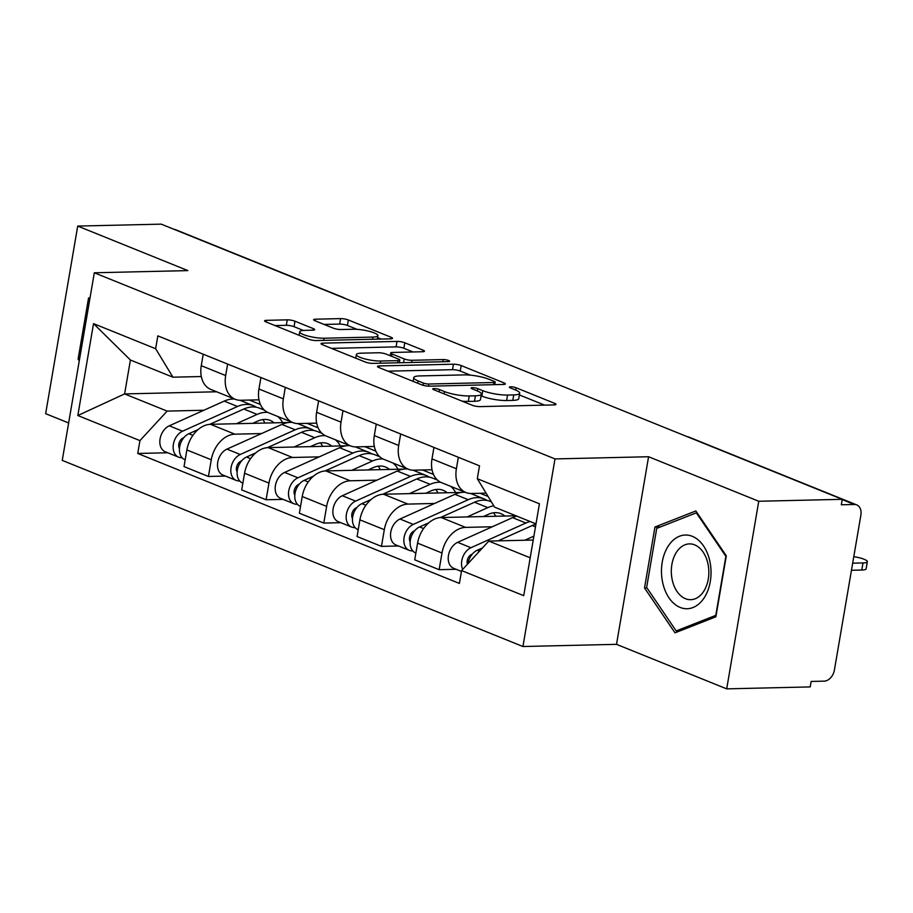 <?xml version="1.0" encoding="UTF-8"?>
<svg xmlns="http://www.w3.org/2000/svg" width="913" height="913" viewBox="0 0 913 913"><rect width="100%" height="100%" fill="white"/><g stroke="black" fill="none" stroke-linecap="round" stroke-linejoin="round"><path stroke-width="1.37" d="M434.052 388.584A3.892 0.799 9.7 0 0 432.751 388.949A3.892 0.799 9.7 0 0 433.709 389.68L472.261 405.258A5.569 1.153 9.7 0 0 480.01 406.627L554.157 404.904A5.569 1.153 9.7 0 0 556.017 404.368A5.569 1.153 9.7 0 0 554.648 403.341L516.085 387.763A3.892 0.799 9.7 0 0 510.664 386.804A3.892 0.799 9.7 0 0 509.363 387.169A3.892 0.799 9.7 0 0 510.321 387.888L515.309 389.908A17.815 3.675 9.7 0 1 519.691 393.218A17.815 3.675 9.7 0 1 513.745 394.907L507.56 395.055A17.815 3.675 9.7 0 1 482.772 390.673L477.784 388.653A3.892 0.799 9.7 0 0 472.352 387.694A3.892 0.799 9.7 0 0 471.051 388.059A3.892 0.799 9.7 0 0 472.01 388.79L477.008 390.798A17.815 3.675 9.7 0 1 481.379 394.108A17.815 3.675 9.7 0 1 475.433 395.797L469.259 395.945A17.815 3.675 9.7 0 1 444.46 391.563L439.473 389.543A3.892 0.799 9.7 0 0 434.052 388.584M294.99 321.216A5.569 1.153 9.7 0 0 287.241 319.847L266.436 320.337A5.569 1.153 9.7 0 0 264.576 320.862A5.569 1.153 9.7 0 0 265.945 321.901L308.777 339.202A5.569 1.153 9.7 0 0 316.526 340.572L390.661 338.837A5.569 1.153 9.7 0 0 392.522 338.312A5.569 1.153 9.7 0 0 391.152 337.285L348.332 319.972A5.569 1.153 9.7 0 0 340.583 318.603L315.453 319.196A5.569 1.153 9.7 0 0 313.604 319.721A5.569 1.153 9.7 0 0 314.962 320.76L333.291 328.155A5.569 1.153 9.7 0 0 341.04 329.525L353.502 329.239A14.893 3.07 9.7 0 1 369.491 331.373A14.893 3.07 9.7 0 1 377.891 335.676A14.893 3.07 9.7 0 1 372.915 337.08L324.104 338.221A14.893 3.07 9.7 0 1 308.115 336.087A14.893 3.07 9.7 0 1 299.726 331.796A14.893 3.07 9.7 0 1 304.691 330.38L312.828 330.186A5.569 1.153 9.7 0 0 314.688 329.661A5.569 1.153 9.7 0 0 313.319 328.623L294.99 321.216L294.054 326.694A5.569 1.153 9.7 0 0 286.305 325.313L275.064 325.576M648.584 456.74L616.515 644.338L726.691 688.859L758.76 501.26L648.584 456.74L555.001 458.919L94.313 272.782L187.895 270.602L77.719 226.082L161.224 224.142L842.265 499.32L841.33 504.786L854.34 504.478L842.22 499.582M758.76 501.26L842.265 499.32M379.306 365.942A5.569 1.153 9.7 0 0 377.446 366.467A5.569 1.153 9.7 0 0 378.815 367.494L421.635 384.807A5.569 1.153 9.7 0 0 429.384 386.176L503.531 384.441A5.569 1.153 9.7 0 0 505.391 383.916A5.569 1.153 9.7 0 0 504.022 382.889L461.202 365.577A5.569 1.153 9.7 0 0 453.453 364.207L379.306 365.942L379.021 367.585M365.2 362.005L322.38 344.703A5.569 1.153 9.7 0 1 321.011 343.665A5.569 1.153 9.7 0 1 322.871 343.14L397.018 341.405A5.569 1.153 9.7 0 1 404.767 342.774L423.096 350.181A5.569 1.153 9.7 0 1 424.454 351.22A5.569 1.153 9.7 0 1 422.605 351.745L392.533 352.452A5.569 1.153 9.7 0 0 390.673 352.977A5.569 1.153 9.7 0 0 392.042 354.004L404.197 358.923A5.569 1.153 9.7 0 0 411.946 360.293L443.25 359.562A3.892 0.799 9.7 0 1 447.438 360.121A3.892 0.799 9.7 0 1 449.63 361.251A3.892 0.799 9.7 0 1 448.34 361.616L372.949 363.374A5.569 1.153 9.7 0 1 365.2 362.005M726.691 688.859L810.208 686.918L811.132 681.44L824.142 681.144A11.344 8.069 112 0 0 834.414 670.005L860.868 515.229A11.344 8.069 112 0 0 856.725 504.9A11.344 8.069 112 0 0 854.34 504.478M616.515 644.338L522.932 646.518L62.244 460.38L94.313 272.782M77.719 226.082L45.65 413.68L68.646 422.97M174.086 229.334A11.344 8.069 -68 0 1 175.684 229.734L343.162 297.41A11.344 8.069 112 0 0 341.576 297.01M486.081 493.146L471.393 493.488A26.089 18.545 -68 0 1 465.915 492.506A26.089 18.545 -68 0 1 456.386 468.768L458.349 457.287M515.948 515.788L441.196 517.534A26.089 18.545 112 0 0 417.583 543.144L441.995 553.004A26.089 18.545 -68 0 1 465.596 527.394L492.255 526.767M441.995 553.004L439.142 569.678L456.135 569.29M433.949 447.438L431.986 458.919A26.089 18.545 112 0 0 441.515 482.646L465.915 492.506M417.583 543.144L414.73 559.829L439.142 569.678M432.02 469.75L413.715 470.184A26.089 18.545 -68 0 1 408.237 469.202A26.089 18.545 -68 0 1 398.707 445.464L400.67 433.983M398.456 545.985L381.463 546.373L384.316 529.7A26.089 18.545 -68 0 1 407.917 504.09L434.577 503.462M376.27 424.134L374.307 435.615A26.089 18.545 112 0 0 383.837 459.342L408.237 469.202M461.499 492.415L383.517 494.23A26.089 18.545 112 0 0 359.905 519.839L357.063 536.524L381.463 546.373M374.341 446.446L356.036 446.879A26.089 18.545 -68 0 1 350.558 445.898A26.089 18.545 -68 0 1 341.028 422.16L342.991 410.679M340.789 522.681L323.784 523.069L326.637 506.395A26.089 18.545 -68 0 1 350.238 480.786L376.898 480.158M434.405 478.823L436.197 478.777M318.591 400.818L316.628 412.311A26.089 18.545 112 0 0 326.158 436.037L350.558 445.898M403.82 469.111L325.838 470.925A26.089 18.545 112 0 0 302.226 496.535L299.384 513.209L323.784 523.069M316.663 423.141L298.357 423.575A26.089 18.545 -68 0 1 292.89 422.593A26.089 18.545 -68 0 1 283.35 398.855L285.312 387.374M283.11 499.377L266.105 499.765L268.958 483.091A26.089 18.545 -68 0 1 292.559 457.481L319.219 456.854M376.727 455.519L378.518 455.473M260.913 377.514L258.95 388.995A26.089 18.545 112 0 0 268.479 412.733L292.89 422.593M346.141 445.806L268.16 447.621A26.089 18.545 112 0 0 244.558 473.231L241.705 489.904L266.105 499.765M258.995 399.837L240.678 400.271A26.089 18.545 -68 0 1 235.212 399.289A26.089 18.545 -68 0 1 225.671 375.551L227.634 364.07M225.431 476.072L208.426 476.46L211.28 459.787A26.089 18.545 -68 0 1 234.881 434.177L261.552 433.549M319.048 432.214L320.84 432.169M203.234 354.21L201.271 365.691A26.089 18.545 112 0 0 210.8 389.429L235.212 399.289M288.474 422.502L210.481 424.317A26.089 18.545 112 0 0 186.88 449.926L184.027 466.6L208.426 476.46M307.11 423.37L318.123 427.82M364.789 446.674L375.802 451.125M422.468 469.978L433.481 474.429M480.135 493.282L488.124 496.501M535.988 523.891L494.595 507.16L477.305 478.697L479.508 465.835L157.835 335.87L155.644 348.72L172.934 377.195L130.411 360.019L124.613 393.925L167.136 411.101L203.873 410.245M533.226 540.04L488.797 541.078L530.191 557.797M477.305 478.697L539.423 503.793L523.72 595.675L461.601 570.579L488.797 541.078M167.136 411.101L139.94 440.614L137.737 453.464L459.399 583.43L461.601 570.579M139.94 440.614L77.822 415.518L93.525 323.624L155.644 348.72M555.001 458.919L522.932 646.518M644.532 587.961L675.004 632.846L715.883 616.789L726.303 555.846L695.832 510.96L654.952 527.018L644.532 587.961L646.952 587.904M90.079 297.535L88.527 298.152L78.107 359.094L79.271 360.806M216.621 391.78L124.613 393.925L77.822 415.518M201.317 376.533L172.934 377.195M261.38 408.91L263.161 408.864M249.432 400.065L260.445 404.516M167.752 452.768L137.737 453.464M130.411 360.019L93.525 323.624M660.567 526.881L654.952 527.018M79.568 359.06L78.107 359.094M89.988 298.117L88.527 298.152M462.092 401.149A17.815 3.675 9.7 0 0 468.323 401.412L469.259 395.945M481.379 394.108L480.443 399.574A17.815 3.675 9.7 0 1 474.498 401.275L468.323 401.412M519.691 393.218L518.755 398.684A17.815 3.675 9.7 0 1 512.809 400.373L506.635 400.522A17.815 3.675 9.7 0 1 481.836 396.139L481.083 395.831M544.593 405.121L519.394 394.941M470.435 375.163L460.266 371.055A5.569 1.153 9.7 0 0 452.517 369.685L387.934 371.18M423.415 383.061A3.892 0.799 9.7 0 0 428.836 384.019L493.922 382.501A3.892 0.799 9.7 0 0 495.223 382.125A3.892 0.799 9.7 0 0 494.264 381.406L489.003 379.283A17.815 3.675 9.7 0 0 464.203 374.889L419.718 375.928A17.815 3.675 9.7 0 0 413.772 377.617A17.815 3.675 9.7 0 0 418.154 380.926L423.415 383.061L423.039 385.275M331.499 348.378L396.082 346.883L397.018 341.405M413.041 351.973L403.831 348.252A5.569 1.153 9.7 0 0 396.082 346.883M361.331 353.171A14.893 3.07 9.7 0 0 356.367 354.586A14.893 3.07 9.7 0 0 364.755 358.877A14.893 3.07 9.7 0 0 380.744 361.023L397.942 360.624A5.569 1.153 9.7 0 0 399.803 360.087A5.569 1.153 9.7 0 0 398.433 359.06L386.279 354.141A5.569 1.153 9.7 0 0 378.53 352.772L361.331 353.171M303.344 330.438L294.054 326.694M356.994 329.331L347.397 325.45A5.569 1.153 9.7 0 0 339.647 324.081L324.081 324.435M381.098 339.065L377.548 337.627M472.352 554.054L471.644 554.362A6.802 4.839 112 0 0 467.445 564.234M530.156 521.528A34.021 24.195 112 0 0 525.899 523.012L470.971 547.709A14.174 10.077 112 0 0 462.686 569.404M516.849 516.153A34.021 24.195 112 0 0 512.581 517.637L457.653 542.333A14.174 10.077 112 0 0 448.42 555.675A14.174 10.077 112 0 0 453.647 568.285L461.453 571.435M468.472 561.449L467.125 561.484M852.674 563.173L863.002 562.933A13.044 2.693 9.7 0 0 867.35 561.689A13.044 2.693 9.7 0 0 853.781 556.656M535.931 524.199A34.021 24.195 112 0 0 532.176 525.546L498.144 540.85M482.521 547.88L477.248 550.254A14.174 10.077 112 0 0 468.015 563.629M533.888 536.148L524.792 540.234M867.35 561.689L866.14 568.799A13.044 2.693 -170.3 0 1 861.781 570.043L851.452 570.283M414.673 530.738L413.966 531.058A6.802 4.839 112 0 0 410.165 541.82M487.108 500.472A34.021 24.195 112 0 0 484.084 498.897A34.021 24.195 112 0 0 468.221 499.708L413.292 524.404A14.174 10.077 112 0 0 404.048 537.746A14.174 10.077 112 0 0 409.275 550.356A14.174 10.077 112 0 0 412.254 550.881L413.064 551.212M484.084 498.897L470.777 493.522A34.021 24.195 112 0 0 470.686 493.488M465.368 492.29A34.021 24.195 112 0 0 454.902 494.332L399.985 519.029A14.174 10.077 112 0 0 390.741 532.37A14.174 10.077 112 0 0 395.968 544.981L409.275 550.356M410.793 538.145L409.458 538.179M483.445 516.553L488.489 514.281A26.648 18.945 -68 0 1 500.917 513.642A26.648 18.945 -68 0 1 504.821 516.05M495.633 516.267A26.648 18.945 112 0 0 493.522 512.798M491.354 501.83L490.372 501.431A34.021 24.195 112 0 0 474.498 502.241L440.42 517.568M513.346 515.856A34.021 24.195 112 0 0 512.49 514.396M493.773 505.802A34.021 24.195 112 0 0 487.816 507.628L467.114 516.929M428.79 522.795L419.581 526.938A14.174 10.077 112 0 0 410.336 540.291A14.174 10.077 112 0 0 415.563 552.89L415.894 553.027M356.994 507.434L356.287 507.754A6.802 4.839 112 0 0 352.486 518.516M429.43 477.168A34.021 24.195 112 0 0 426.405 475.593A34.021 24.195 112 0 0 410.542 476.403L355.614 501.1A14.174 10.077 112 0 0 346.369 514.441A14.174 10.077 112 0 0 351.608 527.052A14.174 10.077 112 0 0 354.575 527.577L355.385 527.908M426.405 475.593L413.098 470.218A34.021 24.195 112 0 0 413.007 470.184M407.689 468.985A34.021 24.195 112 0 0 397.223 471.028L342.307 495.725A14.174 10.077 112 0 0 333.062 509.066A14.174 10.077 112 0 0 338.289 521.677L351.608 527.052M353.114 514.841L351.779 514.875M425.766 493.248L430.81 490.977A26.648 18.945 -68 0 1 443.239 490.338A26.648 18.945 -68 0 1 447.142 492.746M437.955 492.963A26.648 18.945 112 0 0 435.843 489.494M437.407 480.033L432.694 478.127A34.021 24.195 112 0 0 416.819 478.937L382.741 494.264M455.667 492.552A34.021 24.195 112 0 0 450.748 486.378M440.694 482.281A34.021 24.195 112 0 0 430.137 484.324L409.435 493.625M371.112 499.491L361.902 503.634A14.174 10.077 112 0 0 352.658 516.986A14.174 10.077 112 0 0 357.885 529.586L358.216 529.723M710.109 562.522A36.862 24.777 -91.3 0 0 679.5 536.239A36.862 24.777 -91.3 0 0 662.404 581.25A36.862 24.777 -91.3 0 0 693.013 607.522A36.862 24.777 -91.3 0 0 710.109 562.522M708.134 564.702A27.904 18.762 -91.3 0 0 689.429 543.897A27.904 18.762 -91.3 0 0 672.025 578.888A27.904 18.762 -91.3 0 0 690.73 599.693A27.904 18.762 -91.3 0 0 708.134 564.702M676.168 630.929L646.644 587.436L656.732 528.387L696.345 512.832L725.869 556.325L715.781 615.373L676.168 630.929L680.105 630.837M697.098 512.821L696.345 512.832M299.316 484.13L298.608 484.449A6.802 4.839 112 0 0 294.808 495.211M371.751 453.864A34.021 24.195 112 0 0 368.726 452.289A34.021 24.195 112 0 0 352.863 453.099L297.935 477.796A14.174 10.077 112 0 0 288.702 491.137A14.174 10.077 112 0 0 293.929 503.748A14.174 10.077 112 0 0 296.896 504.273L297.706 504.604M368.726 452.289L355.419 446.914A34.021 24.195 112 0 0 355.328 446.879M350.01 445.681A34.021 24.195 112 0 0 339.556 447.724L284.628 472.42A14.174 10.077 112 0 0 275.384 485.762A14.174 10.077 112 0 0 280.611 498.372L293.929 503.748M295.435 491.536L294.1 491.571M368.087 469.944L373.132 467.673A26.648 18.945 -68 0 1 385.56 467.034A26.648 18.945 -68 0 1 389.463 469.442M380.276 469.659A26.648 18.945 112 0 0 378.165 466.189M379.728 456.728L375.015 454.822A34.021 24.195 112 0 0 359.151 455.633L325.062 470.96M397.988 469.248A34.021 24.195 112 0 0 393.081 463.074M383.015 458.977A34.021 24.195 112 0 0 372.458 461.019L351.756 470.321M313.433 476.187L304.223 480.329A14.174 10.077 112 0 0 294.979 493.682A14.174 10.077 112 0 0 300.206 506.281L300.537 506.418M241.648 460.825L240.929 461.145A6.802 4.839 112 0 0 237.129 471.907M314.072 430.559A34.021 24.195 112 0 0 311.048 428.984A34.021 24.195 112 0 0 295.184 429.795L240.256 454.491A14.174 10.077 112 0 0 231.023 467.833A14.174 10.077 112 0 0 236.25 480.443A14.174 10.077 112 0 0 239.217 480.968L240.028 481.299M311.048 428.984L297.741 423.609A34.021 24.195 112 0 0 297.661 423.575M292.331 422.377A34.021 24.195 112 0 0 281.877 424.419L226.949 449.116A14.174 10.077 112 0 0 217.705 462.457A14.174 10.077 112 0 0 222.932 475.057L236.25 480.443M237.768 468.232L236.421 468.266M310.42 446.64L315.453 444.369A26.648 18.945 -68 0 1 327.881 443.729A26.648 18.945 -68 0 1 331.784 446.137M322.597 446.354A26.648 18.945 112 0 0 320.486 442.885M322.049 433.424L317.336 431.518A34.021 24.195 112 0 0 301.473 432.328L267.383 447.655M340.309 445.943A34.021 24.195 112 0 0 335.402 439.769M325.336 435.672A34.021 24.195 112 0 0 314.78 437.715L294.077 447.016M255.754 452.882L246.544 457.025A14.174 10.077 112 0 0 237.3 470.378A14.174 10.077 112 0 0 242.527 482.977L242.869 483.114M183.97 437.521L183.251 437.841A6.802 4.839 112 0 0 179.462 448.603M256.393 407.255A34.021 24.195 112 0 0 253.38 405.68A34.021 24.195 112 0 0 237.506 406.49L182.577 431.187A14.174 10.077 112 0 0 173.344 444.528A14.174 10.077 112 0 0 178.571 457.139A14.174 10.077 112 0 0 181.539 457.664L182.349 457.995M253.38 405.68L240.062 400.305A34.021 24.195 112 0 0 239.982 400.259M234.652 399.061A34.021 24.195 112 0 0 224.199 401.115L169.27 425.812A14.174 10.077 112 0 0 160.026 439.153A14.174 10.077 112 0 0 165.264 451.752L178.571 457.139M180.089 444.928L178.743 444.962M252.741 423.335L257.774 421.064A26.648 18.945 -68 0 1 270.214 420.425A26.648 18.945 -68 0 1 274.105 422.833M264.918 423.05A26.648 18.945 112 0 0 262.807 419.581M264.371 410.12L259.657 408.214A34.021 24.195 112 0 0 243.794 409.024L209.705 424.351M282.631 422.639A34.021 24.195 112 0 0 277.723 416.465M267.657 412.368A34.021 24.195 112 0 0 257.101 414.411L236.41 423.712M198.075 429.578L188.865 433.721A14.174 10.077 112 0 0 179.621 447.073A14.174 10.077 112 0 0 184.86 459.673L185.191 459.81M244.558 473.231L268.958 483.091M302.226 496.535L326.637 506.395M359.905 519.839L384.316 529.7M186.88 449.926L211.28 459.787M210.481 424.317L234.881 434.177M268.16 447.621L292.559 457.481M258.95 388.995L283.35 398.855M325.838 470.925L350.238 480.786M316.628 412.311L341.028 422.16M383.517 494.23L407.917 504.09M374.307 435.615L398.707 445.464M441.196 517.534L465.596 527.394M431.986 458.919L456.386 468.768M201.271 365.691L225.671 375.551M687.033 436.597A11.344 11.344 0 0 1 689.235 437.236A11.344 8.069 112 0 0 687.649 436.836M444.072 393.868L444.46 391.563M474.498 401.275L475.433 395.797M477.385 390.958L477.784 388.653M481.836 396.139L482.772 390.673M506.635 400.522L507.56 395.055M512.809 400.373L513.745 394.907M515.697 390.068L516.085 387.763M554.385 404.893L554.648 403.341M439.073 391.848L439.473 389.543M452.517 369.685L453.453 364.207M460.266 371.055L461.202 365.577M503.759 384.441L504.022 382.889M428.471 386.165L428.836 384.019M493.545 384.681L493.922 382.501M417.755 383.232L418.154 380.926M322.586 344.783L322.871 343.14M403.831 348.252L404.767 342.774M422.822 351.733L423.096 350.181M391.643 356.31L392.042 354.004M403.557 362.655L404.197 358.923M411.58 362.472L411.946 360.293M442.885 361.742L443.25 359.562M380.367 363.203L380.744 361.023M397.566 362.803L397.942 360.624M313.045 330.175L313.319 328.623M323.738 340.401L324.104 338.221M372.55 339.259L372.915 337.08M315.179 320.84L315.453 319.196M339.647 324.081L340.583 318.603M347.397 325.45L348.332 319.972M390.89 338.837L391.152 337.285M266.162 321.981L266.436 320.337M286.305 325.313L287.241 319.847M525.899 523.012L512.581 517.637M470.971 547.709L457.653 542.333M535.475 526.881L532.176 525.546M479.508 551.155L477.248 550.254M861.781 570.043L863.002 562.933M468.221 499.708L454.902 494.332M413.292 524.404L399.985 519.029M487.816 507.628L474.498 502.241M423.586 528.57L419.581 526.938M410.542 476.403L397.223 471.028M355.614 501.1L342.307 495.725M430.137 484.324L416.819 478.937M365.908 505.266L361.902 503.634M352.863 453.099L339.556 447.724M297.935 477.796L284.628 472.42M372.458 461.019L359.151 455.633M308.229 481.961L304.223 480.329M295.184 429.795L281.877 424.419M240.256 454.491L226.949 449.116M314.78 437.715L301.473 432.328M250.561 458.657L246.544 457.025M237.506 406.49L224.199 401.115M182.577 431.187L169.27 425.812M257.101 414.411L243.794 409.024M192.883 435.353L188.865 433.721M345.194 298.471A11.344 11.344 0 0 0 343.162 297.41M689.235 437.236L856.725 504.9M494.789 384.647L495.223 382.125M413.133 381.372L413.772 377.617M390.205 355.728L390.673 352.977M355.75 358.181L356.367 354.586M399.346 362.758L399.803 360.087M299.122 335.299L299.726 331.796M377.286 339.157L377.891 335.676"/></g></svg>
